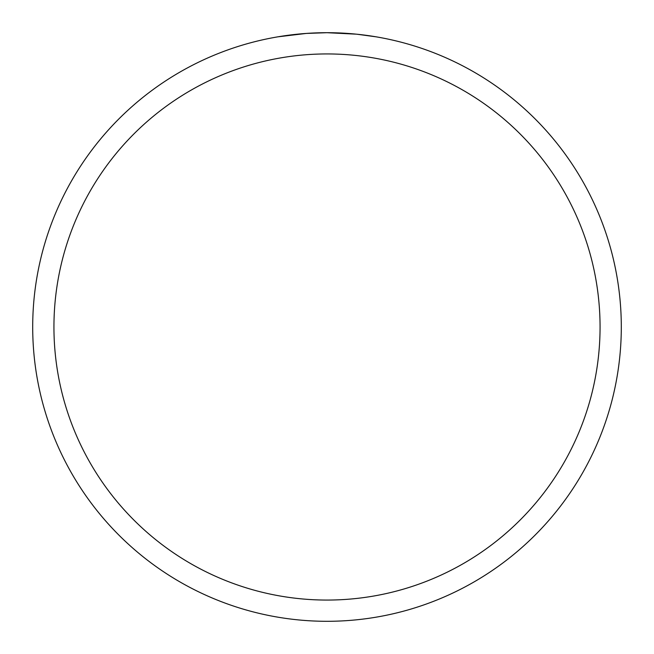 <?xml version="1.0" encoding="UTF-8"?>
<svg xmlns="http://www.w3.org/2000/svg" width="654" height="654" viewBox="0 0 654 654"><rect width="100%" height="100%" fill="white"/><g stroke="black" fill="none" stroke-linecap="round" stroke-linejoin="round"><path stroke-width="0.98" d="M330.344 32.716L332.6 32.757M347.364 33.403L348.083 33.46M356.405 34.171L327 32.7A294.3 294.3 0 0 1 621.3 327A294.3 294.3 0 0 1 327 621.3A294.3 294.3 0 0 1 32.7 327A294.3 294.3 0 0 1 327 32.7L306.309 33.428L277.811 36.837M357.19 34.253L376.189 36.837M327 53.939A273.061 273.061 0 0 1 600.061 327A273.061 273.061 0 0 1 327 600.061A273.061 273.061 0 0 1 53.939 327A273.061 273.061 0 0 1 327 53.939M314.86 32.953L317.476 32.855M292.297 34.752L300.407 33.902M302.091 33.755L306.309 33.428M311.018 33.133L313.323 33.019M314.312 32.97L315.212 32.937M316.757 32.88L319.495 32.798"/></g></svg>
